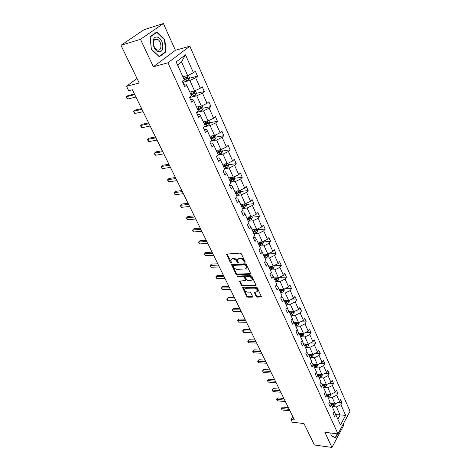 <?xml version="1.0" encoding="UTF-8"?>
<svg xmlns="http://www.w3.org/2000/svg" width="471" height="471" viewBox="0 0 471 471"><rect width="100%" height="100%" fill="white"/><g stroke="black" fill="none" stroke-linecap="round" stroke-linejoin="round"><path stroke-width="0.71" d="M244.938 262.553L245.214 262L241.382 253.822L240.263 253.086L226.469 254.087L230.407 262.606L231.173 263.112L231.479 262.889L230.708 260.045L232.115 259.003L233.222 258.956C234.723 259.038 235.894 259.815 236.742 261.281L237.237 262.329L238.008 262.836L238.32 262.606L237.555 259.762L238.997 258.697L240.122 258.644C241.641 258.726 242.824 259.509 243.672 260.993L244.938 262.553M120.97 45.31L144.055 29.679L163.39 23.55L140.482 39.317L120.97 45.31L139.222 83.02L126.493 86.281L128.671 90.691L132.369 89.767L294.404 419.926L290.978 419.52L292.285 422.169L304.019 423.576L314.381 444.989L331.99 447.45L343.871 425.001L343.353 423.841M256.142 296.453L257.219 297.172L261.423 296.83L257.325 287.81L256.23 287.086L243.001 287.281L242.553 287.593L246.698 296.5L247.764 297.213L252.197 297.195L252.586 296.471L250.855 292.832L249.777 292.114L247.569 292.138C245.632 291.767 244.62 290.754 244.526 289.1L245.721 288.27L254.428 288.146C256.383 288.511 257.413 289.524 257.507 291.19L256.271 292.055L254.352 292.385L256.142 296.453L256.577 295.876L257.655 296.589L261.393 296.571L260.958 297.154M140.482 39.317L153.352 66.747L167.923 62.802L338.001 433.915L324.86 432.254L331.99 447.45M250.195 274.24L250.596 273.468L246.404 264.537L245.297 263.807L231.979 264.325L231.538 264.649L235.836 273.898L236.919 274.617L250.195 274.24L250.649 273.669L237.372 274.051L236.919 274.617M251.914 276.277L256.089 285.473L255.629 285.797L242.388 286.015L241.317 285.296L239.48 281.181L245.703 280.433L244.461 277.525L243.372 276.801L237.814 276.948L237.013 276.136L250.813 275.553L251.914 276.277M334.086 411.636L335.658 414.345L334.522 416.417L333.138 413.367L334.275 411.295L331.331 404.783L330.177 406.844L328.77 403.747L329.93 401.686L326.933 395.063L325.755 397.118L324.325 393.962L325.502 391.913L322.458 385.178L321.263 387.227L319.803 384.018L321.004 381.969L317.907 375.122L316.689 377.159L315.205 373.897L316.43 371.866L313.28 364.895L312.038 366.927L310.53 363.606L311.778 361.581L308.57 354.492L307.31 356.512L305.773 353.138L307.045 351.119L303.777 343.907L302.494 345.914L300.934 342.482L302.229 340.474L298.902 333.132L297.595 335.134L296.006 331.637L297.325 329.641L293.945 322.17L292.609 324.154L290.99 320.598L292.332 318.614L288.894 311.013L287.528 312.985L285.885 309.359L287.257 307.392L283.748 299.65L282.359 301.605L280.687 297.913L282.082 295.965L278.514 288.075L277.095 290.024L275.388 286.262L276.818 284.325L273.18 276.294L271.738 278.22L269.995 274.393L271.449 272.468L267.752 264.29L266.274 266.203L264.502 262.3L265.985 260.398L262.217 252.062L260.71 253.957L258.903 249.983L260.804 249.877L262.217 252.062M258.903 249.983L260.422 248.093L256.577 239.598L255.041 241.476L253.198 237.425L254.746 235.559L250.831 226.898L249.259 228.759L247.387 224.626L248.965 222.777L244.973 213.958L243.372 215.789L241.458 211.579L243.065 209.754L238.997 200.758L237.366 202.571L235.412 198.279L237.06 196.472L232.904 187.299L231.237 189.089L229.247 184.714L230.931 182.931L226.692 173.569L224.991 175.336L222.96 170.873L224.679 169.113L220.357 159.569L218.615 161.312L216.548 156.755L218.297 155.018L213.893 145.28L212.115 146.993L210.001 142.348L211.791 140.641L207.293 130.702L205.474 132.386L203.319 127.641L205.15 125.963L200.558 115.819L198.697 117.473L196.495 112.628L198.368 110.979L193.681 100.623L191.779 102.248L189.53 97.297L191.444 95.684L186.657 85.104L184.714 86.693L182.418 81.642L184.379 80.064L176.172 61.931L185.468 54.807L193.44 72.746L195.324 71.227L197.526 76.208L195.653 77.739L200.31 88.212L202.153 86.658L204.314 91.533L202.483 93.099L207.04 103.361L208.841 101.771L210.955 106.552L209.165 108.147L213.628 118.197L215.394 116.578L217.467 121.265L215.712 122.89L220.092 132.74L221.817 131.091L223.849 135.683L222.135 137.338L226.421 146.993L228.111 145.315L230.107 149.819L228.423 151.497L232.627 160.964L234.287 159.263L236.236 163.672L234.593 165.38L238.715 174.659L240.34 172.939L242.253 177.261L240.64 178.992L244.685 188.094L246.274 186.345L248.152 190.59L246.569 192.345L250.537 201.27L252.091 199.504L253.934 203.666L252.391 205.438L256.277 214.199L257.808 212.409L259.615 216.495L258.096 218.291L261.917 226.881L263.407 225.073L265.185 229.083L263.701 230.896L267.446 239.333L268.912 237.502L270.654 241.44L269.194 243.272L272.874 251.549L274.31 249.707L276.018 253.569L274.593 255.417L278.202 263.548L279.609 261.682L281.293 265.479L279.892 267.345L283.436 275.323L284.82 273.445L286.468 277.172L285.09 279.056L288.576 286.892L289.93 285.002L291.549 288.658L290.201 290.554L293.621 298.255L294.952 296.347L296.542 299.945L295.223 301.852L298.585 309.418L299.886 307.498L301.452 311.031L300.151 312.956L303.454 320.386L304.731 318.449L306.268 321.923L304.996 323.86L308.24 331.16L309.5 329.217L311.007 332.626L309.759 334.575L312.95 341.752L314.181 339.797L315.664 343.153L314.44 345.108L317.572 352.167L318.785 350.2L320.245 353.497L319.038 355.464L322.123 362.399L323.312 360.427L324.743 363.665L323.565 365.649L326.591 372.467L327.757 370.483L329.17 373.668L328.01 375.658L330.989 382.364L332.137 380.368L333.521 383.506L332.385 385.502L335.317 392.102L336.441 390.1L337.807 393.179L336.688 395.187L339.567 401.675L340.674 399.667L342.017 402.699L340.916 404.713L345.637 415.334L340.48 425.001L335.658 414.345M167.923 62.802L189.819 46.217L350.03 411.254L338.001 433.915M327.94 397.041L332.179 397.43L335.087 403.912L330.565 403.464M335.087 403.912L339.567 401.675M332.179 397.43L336.688 395.187M329.729 402.034L331.331 404.783M323.583 387.409L327.84 387.763L330.795 394.351L326.279 393.95M330.795 394.351L335.317 392.102M327.84 387.763L332.385 385.502M325.296 392.266L326.933 395.063M319.15 377.618L323.424 377.936L326.432 384.63L321.923 384.271M326.432 384.63L330.989 382.364M323.424 377.936L328.01 375.658M320.769 382.375L322.458 385.178M314.646 367.663L318.938 367.939L321.993 374.751L317.501 374.433M321.993 374.751L326.591 372.467M318.938 367.939L323.565 365.649M316.135 372.355L317.907 375.122M310.065 357.542L314.375 357.777L317.483 364.701L312.997 364.424M317.483 364.701L322.123 362.399M314.375 357.777L319.038 355.464M311.419 362.164L313.28 364.895M305.408 347.245L309.73 347.439L312.897 354.48L308.428 354.251M312.897 354.48L317.572 352.167M309.73 347.439L314.44 345.108M306.615 351.802L308.57 354.492M300.669 336.771L305.008 336.924L308.228 344.089L303.777 343.901M308.228 344.089L312.95 341.752M305.008 336.924L309.759 334.575M301.723 341.257L302.199 341.281L303.777 343.907M295.847 326.115L300.21 326.226L303.483 333.515L299.014 333.374M303.483 333.515L308.24 331.16M300.21 326.226L304.996 323.86M296.73 330.536L297.342 330.554L298.902 333.132M290.943 315.276L295.317 315.334L298.649 322.753L294.163 322.659M298.649 322.753L303.454 320.386M295.317 315.334L300.151 312.956M291.649 319.626L292.403 319.638L293.945 322.17M285.95 304.242L290.342 304.254L293.733 311.808L289.229 311.761M293.733 311.808L298.585 309.418M290.342 304.254L295.223 301.852M286.462 308.523L287.369 308.529L288.894 311.013M280.869 293.015L285.279 292.98L288.729 300.663L284.213 300.669M288.729 300.663L293.621 298.255M285.279 292.98L290.201 290.554M281.175 297.225L282.247 297.225L283.748 299.65M275.7 281.587L280.127 281.493L283.636 289.318L279.103 289.377M283.636 289.318L288.576 286.892M280.127 281.493L285.09 279.056M275.782 285.726L277.036 285.709L278.514 288.075M270.436 269.948L274.876 269.806L278.455 277.772L273.898 277.878M278.455 277.772L283.436 275.323M274.876 269.806L279.892 267.345M270.277 274.022L271.726 273.981L273.18 276.294M265.073 258.096L269.53 257.896L273.174 266.015L268.605 266.174M273.174 266.015L278.202 263.548M269.53 257.896L274.593 255.417M264.655 262.106L266.315 262.041L267.752 264.29M259.609 246.027L264.084 245.774L267.799 254.034L263.207 254.258M267.799 254.034L272.874 251.549M264.084 245.774L269.194 243.272M254.046 233.734L258.538 233.416L262.318 241.835L257.714 242.118M262.318 241.835L267.446 239.333M258.538 233.416L263.701 230.896M253.28 237.608L255.194 237.484L256.577 239.598M248.382 221.205L252.886 220.828L256.742 229.406L252.12 229.754M256.742 229.406L261.917 226.881M252.886 220.828L258.096 218.291M247.558 225.003L249.471 224.85L250.831 226.898M242.606 208.441L247.128 208.005L251.055 216.748L246.415 217.155M251.055 216.748L256.277 214.199M247.128 208.005L252.391 205.438M241.717 212.156L243.642 211.979L244.973 213.958M236.719 195.436L241.258 194.929L245.261 203.837L240.604 204.314M245.261 203.837L250.537 201.27M241.258 194.929L246.569 192.345M235.771 199.062L237.702 198.856L238.997 200.758M230.719 182.177L235.276 181.6L239.35 190.684L234.688 191.226M239.35 190.684L244.685 188.094M235.276 181.6L240.64 178.992M229.707 185.715L231.644 185.48L232.904 187.299M224.602 168.653L229.171 168.012L233.333 177.273L228.647 177.885M233.333 177.273L238.715 174.659M229.171 168.012L234.593 165.38M223.519 172.103L225.462 171.833L226.692 173.569M218.367 154.871L222.948 154.147L227.193 163.596L222.495 164.285M227.193 163.596L232.627 160.964M222.948 154.147L228.423 151.497M217.213 158.221L219.162 157.92L220.357 159.569M212.003 140.811L216.601 140.011L220.928 149.648L216.342 150.396M220.928 149.648L226.421 146.993M216.601 140.011L222.135 137.338M210.778 144.055L212.733 143.72L213.893 145.28M205.515 126.464L210.125 125.586L214.54 135.418L209.813 136.266M214.54 135.418L220.092 132.74M210.125 125.586L215.712 122.89M204.208 129.602L206.174 129.237L207.293 130.702M198.892 111.827L203.519 110.868L208.023 120.9L203.278 121.83M208.023 120.9L213.628 118.197M203.519 110.868L209.165 108.147M197.508 114.853L199.474 114.453L200.558 115.819M192.133 96.891L196.772 95.843L201.37 106.087L196.613 107.1M201.37 106.087L207.04 103.361M196.772 95.843L202.483 93.099M190.667 99.799L192.645 99.357L193.681 100.623M185.238 81.648L189.884 80.506L194.582 90.962L189.937 92.039M194.582 90.962L200.31 88.212M189.884 80.506L195.653 77.739M183.684 84.427L185.662 83.95L186.657 85.104M185.468 54.807L181.529 61.901L187.646 75.525L182.866 76.726M187.646 75.525L193.44 72.746M153.352 66.747L175.412 50.291L163.39 23.55M175.412 50.291L189.819 46.217M137.008 78.451L126.493 86.281M292.75 416.552L290.978 419.52M337.848 419.184L340.086 415.045L336.447 406.938L332.226 406.514M335.764 414.58L345.637 415.334M181.529 61.901L177.549 64.98M336.447 406.938L340.916 404.713M189.477 78.198L197.526 76.208M190.949 94.589L192.227 94.3M196.36 93.352L204.314 91.533M197.637 109.36L199.828 108.895M203.095 108.206L210.955 106.552M204.184 123.838L206.81 123.325M209.689 122.772L217.467 121.265M210.625 138.021L213.392 137.532M216.124 137.049L223.849 135.683M217.896 151.78L219.78 151.479M222.406 151.056L230.107 149.819M224.914 165.321L226.009 165.156M228.565 164.791L236.236 163.672M231.573 178.65L232.097 178.586M234.599 178.256L242.253 177.261M240.528 191.473L248.152 190.59M246.339 204.432L253.934 203.666M252.044 217.155L259.615 216.495M257.643 229.642L265.185 229.083M263.136 241.9L270.654 241.44M268.529 253.934L276.018 253.569M273.828 265.75L281.293 265.479M279.321 277.348L286.468 277.172M284.808 288.747L291.549 288.658M290.177 299.95L296.542 299.945M295.429 310.972L301.452 311.031M300.569 321.805L306.268 321.923M305.608 332.461L311.007 332.626M310.542 342.941L315.664 343.153M315.382 353.25L320.245 353.497M320.127 363.388L324.743 363.665M324.784 373.362L329.17 373.668M329.353 383.176L333.521 383.506M333.839 392.838L337.807 393.179M338.243 402.34L342.017 402.699M166.028 51.839L164.844 39.558L156.937 31.916L150.066 36.685L151.297 49.261L159.345 56.767L166.028 51.839L164.968 52.146M330.825 433.008L331.054 435.687L335.458 437.836L337.572 433.862M245.197 261.964L244.131 260.422C243.283 258.944 242.106 258.161 240.581 258.079L240.122 258.644M238.096 258.973L239.462 258.132L240.581 258.079M231.249 259.268L232.586 258.444L233.687 258.396C235.188 258.479 236.36 259.25 237.201 260.722L238.255 262.241M226.934 253.757L231.408 262.518M231.997 264.325L236.289 273.333L237.372 274.051M245.75 265.414L244.973 264.902L233.286 265.35L233.027 265.891L233.551 266.98C234.387 268.423 235.547 269.194 237.037 269.288L245.014 269.023L246.48 267.952L245.75 265.414L246.203 264.849L245.432 264.337L244.973 264.902M233.133 265.385L233.746 264.784L245.432 264.337M246.41 268.164L246.934 267.381L246.722 265.95L246.268 266.515M246.203 264.849L246.722 265.95M255.629 285.797L256.065 285.22L242.836 285.444L242.388 286.015M239.933 280.869L241.764 284.731L242.836 285.444M245.944 280.127L246.086 279.433L244.908 276.954L243.825 276.236L238.267 276.383L237.814 276.948M237.525 275.906L238.267 276.383M250.849 280.634L252.079 279.756C251.991 278.043 250.955 277.013 248.976 276.66L245.88 276.736L245.491 277.501L246.669 279.98L247.758 280.704L250.849 280.634M252.056 279.851L252.527 279.179C252.438 277.472 251.402 276.442 249.424 276.088L248.976 276.66M245.638 276.795L246.327 276.171L249.424 276.088M254.793 292.067L256.577 295.876M257.49 291.266L257.943 290.613C257.849 288.947 256.825 287.934 254.87 287.569L254.428 288.146M244.991 288.458L246.162 287.699L254.87 287.569M243.007 287.281L247.14 295.929L248.205 296.636L252.633 296.618L252.197 297.195M164.408 39.688L164.844 39.558M188.382 75.172L189.595 77.88L188.912 79.782L182.878 82.649M184.267 79.817L187.54 78.268L187.334 77.02L183.725 78.628M186.481 77.391L186.386 78.557L184.137 79.534M134.435 93.97L127.977 95.548L126.475 96.69L134.777 94.665M127.647 99.034L126.811 98.215L126.475 96.69L127.647 99.034L135.942 97.038M195.306 90.615L196.436 93.134L195.765 95.036L189.795 97.874M191.185 95.101L194.423 93.57L194.235 92.34L190.655 93.935M193.393 92.71L193.275 93.835L191.043 94.795M202.088 105.739L203.136 108.083L202.483 109.984L196.572 112.793M197.961 110.073L201.17 108.56L200.987 107.347L197.443 108.936M200.163 107.718L200.022 108.801L197.808 109.749M141.612 108.589L135.159 110.043L133.693 111.209L141.983 109.343M134.836 113.505L133.546 111.757L133.693 111.209L134.836 113.505L143.119 111.668M148.648 122.925L142.207 124.262L140.77 125.439L149.042 123.738M141.889 127.694L140.605 125.951L140.77 125.439L141.889 127.694L150.161 126.016M157.279 37.15C150.808 35.525 152.31 50.909 158.686 51.645C165.044 53.076 163.602 38.074 157.279 37.15M156.731 39.134C152.056 37.945 152.775 48.854 157.438 50.008L157.791 50.097C162.442 51.174 161.683 40.359 157.026 39.205L156.731 39.134M165.627 51.657L159.151 56.426L151.35 49.149L150.161 36.979L156.814 32.352L164.479 39.752L165.627 51.657M155.901 32.634L156.814 32.352M332.661 433.238L335.005 434.091L335.599 433.608M337.271 433.82L335.293 437.541L331.031 435.463M334.693 437.465L335.293 437.541M208.73 120.558L209.701 122.731L209.065 124.627L203.855 127.152M204.597 124.744L207.776 123.243L207.611 122.054L204.09 123.626M206.557 122.266L206.634 123.467L204.443 124.397M155.542 136.979L149.113 138.197L147.706 139.398L155.966 137.844M148.807 141.612L147.971 140.758L147.706 139.398L148.807 141.612L157.067 140.081M215.241 135.083L216.142 137.085L215.518 138.98L211.32 141.088M211.108 139.122L214.252 137.638L214.093 136.466L210.608 138.027M213.069 136.661L213.11 137.838L210.937 138.757M162.307 150.767L155.889 151.868L154.512 153.087L162.754 151.68M155.595 155.259L154.753 154.4L154.512 153.087L155.595 155.259L163.831 153.87M221.623 149.313L222.447 151.156L221.841 153.051L218.25 154.918M217.484 153.216L220.599 151.744L220.452 150.596L216.996 152.145M219.445 150.779L219.462 151.927L217.308 152.828M168.942 164.285L162.542 165.28L161.188 166.516L169.419 165.25M162.248 168.647L160.988 166.928L161.188 166.516L162.248 168.647L170.473 167.399M227.876 163.266L228.635 164.956L228.041 166.846L224.49 168.7M223.737 167.034L226.822 165.58L226.686 164.444L223.26 165.986M226.822 165.58L223.554 166.628M175.453 177.549L169.06 178.438L167.741 179.692L175.948 178.562M168.777 181.782L167.523 180.069L167.741 179.692L168.777 181.782L176.984 180.67M234.01 176.943L234.705 178.485L234.116 180.375L230.607 182.218M229.872 180.587L232.921 179.145L232.798 178.026L229.401 179.557M232.921 179.145L229.677 180.163M181.841 190.567L175.465 191.356L174.164 192.627L182.359 191.62M175.188 194.676L174.347 193.787L174.164 192.627L175.188 194.676L183.372 193.693M240.027 190.355L240.652 191.756L240.08 193.646L236.607 195.477M235.883 193.875L238.909 192.445L238.791 191.35L235.423 192.863M238.909 192.445L235.683 193.434M188.112 203.337L181.747 204.031L180.475 205.315L188.647 204.438M181.476 207.328L180.24 205.633L180.475 205.315L181.476 207.328L189.648 206.469M245.927 203.513L246.492 204.779L245.933 206.663L242.494 208.488M241.782 206.916L244.779 205.497L244.673 204.414L241.335 205.921M244.779 205.497L241.576 206.457M251.714 216.425L252.22 217.555L251.673 219.433L248.27 221.246M247.575 219.71L250.537 218.303L250.442 217.237L247.134 218.732M250.537 218.303L247.357 219.233M257.396 229.089L257.843 230.095L257.307 231.968L253.94 233.775M253.257 232.262L256.195 230.867L256.106 229.819L252.821 231.302M256.195 230.867L253.033 231.773M262.965 241.523L263.36 242.4L262.836 244.272L259.503 246.068M258.832 244.584L261.741 243.201L261.658 242.171L258.408 243.642M261.741 243.201L258.603 244.078M268.441 253.722L268.776 254.481L268.264 256.354L264.967 258.137M264.308 256.677L267.187 255.311L267.116 254.293L263.89 255.759M267.187 255.311L264.072 256.165M273.81 265.703L274.098 266.345L273.592 268.211L270.325 269.989M269.677 268.552L272.538 267.198L272.468 266.192L269.271 267.652M272.538 267.198L269.441 268.028M279.085 277.46L278.826 279.856L275.594 281.623M274.958 280.216L277.79 278.873L277.731 277.884L274.558 279.327M277.79 278.873L274.711 279.674M284.26 289.011L283.966 291.296L280.769 293.056M280.139 291.673L282.947 290.342L282.894 289.365L279.745 290.801M282.947 290.342L279.892 291.119M289.347 300.357L289.017 302.535L285.85 304.284M287.746 300.663L284.843 302.064M285.232 302.924L288.017 301.605L288.017 300.663M288.017 301.605L284.979 302.358M294.346 311.502L293.981 313.574L290.842 315.311M292.615 311.826L289.853 313.138M290.236 313.98L292.991 312.673L293.062 311.802M292.991 312.673L289.977 313.403M194.264 215.877L187.917 216.477L186.669 217.773L194.823 217.019M187.652 219.751L186.422 218.061L186.669 217.773L187.652 219.751L195.801 219.009M200.305 228.188L193.975 228.694L192.751 230.007L200.881 229.365M193.716 231.95L192.875 231.043L192.751 230.007L193.716 231.95L201.847 231.326M192.492 230.266L193.975 228.694M206.239 240.275L199.922 240.693L198.721 242.023L206.834 241.493M199.669 243.925L198.833 243.012L198.721 242.023L199.669 243.925L207.776 243.413M198.456 242.253L199.922 240.693M212.062 252.144L205.762 252.48L204.585 253.822L212.68 253.398M205.515 255.688L204.679 254.776L204.308 254.028L204.585 253.822L205.515 255.688L213.604 255.288M204.308 254.028L205.762 252.48M217.785 263.807L211.503 264.06L210.349 265.409L218.414 265.096M211.261 267.245L210.425 266.327L210.06 265.591L210.349 265.409L211.261 267.245L219.327 266.951M210.06 265.591L211.503 264.06M223.407 275.258L217.143 275.435L216.006 276.795L224.055 276.583M216.907 278.602L215.712 276.954L216.006 276.795L216.907 278.602L224.95 278.402M215.712 276.954L217.143 275.435M228.93 286.515L222.683 286.615L221.57 287.987L229.595 287.869M222.453 289.759L221.617 288.829L221.264 288.117L221.57 287.987L222.453 289.759L230.472 289.659M221.264 288.117L222.683 286.615M234.358 297.578L228.129 297.601L227.04 298.985L235.041 298.961M227.905 300.728L227.069 299.791L226.728 299.091L227.04 298.985L227.905 300.728L235.9 300.722M226.728 299.091L228.129 297.601M239.692 308.446L233.481 308.399L232.409 309.788L240.387 309.859M233.263 311.508L232.091 309.883L232.409 309.788L233.263 311.508L241.234 311.59M232.091 309.883L233.481 308.399M244.938 319.132L238.744 319.02L237.69 320.415L245.644 320.574M238.532 322.105L237.366 320.486L237.69 320.415L238.532 322.105L246.48 322.276M237.366 320.486L238.744 319.02M299.256 322.452L298.855 324.425L295.747 326.156M297.495 322.729L294.775 324.013M295.152 324.843L297.884 323.548L297.996 322.741M297.884 323.548L294.887 324.26M250.095 329.635L243.919 329.459L242.883 330.866L250.813 331.107M243.707 332.52L242.553 330.913L242.883 330.866L243.707 332.52L251.638 332.779M242.553 330.913L243.919 329.459M304.083 333.215L303.648 335.087L300.569 336.806M302.264 333.474L299.615 334.704M299.986 335.523L302.694 334.233L302.829 333.492M302.694 334.233L299.715 334.922M255.164 339.968L249.012 339.721L247.993 341.139L255.9 341.463M248.806 342.77L247.652 341.169L247.993 341.139L248.806 342.77L256.707 343.106M247.652 341.169L249.012 339.721M308.782 343.812L308.358 345.573L305.308 347.28M306.951 344.036L304.372 345.214M304.731 346.014L307.422 344.737L307.575 344.06M307.422 344.737L304.46 345.408M260.151 350.13L254.016 349.818L253.015 351.242L260.893 351.649M253.81 352.844L252.986 351.89L252.668 351.248L253.015 351.242L253.81 352.844L261.688 353.268M252.668 351.248L254.016 349.818M313.374 354.245L312.991 355.876L309.965 357.577M311.561 354.416L309.047 355.546M309.4 356.329L312.067 355.063L312.232 354.451M312.067 355.063L309.123 355.717M265.049 360.121L258.938 359.75L257.955 361.18L265.809 361.663M258.738 362.758L257.914 361.805L257.602 361.169L257.955 361.18L258.738 362.758L266.592 363.253M257.602 361.169L258.938 359.75M317.896 364.495L317.542 366.008L314.546 367.698M316.094 364.619L313.645 365.702M313.992 366.473L316.636 365.219L316.806 364.66M316.636 365.219L313.71 365.849M269.877 369.947L263.778 369.523L262.818 370.96L270.648 371.519M263.589 372.514L262.453 370.93L263.589 372.514L271.414 373.079M262.453 370.93L263.778 369.523M322.341 374.58L322.023 375.97L319.05 377.654M320.551 374.645L318.16 375.687M318.508 376.453L321.128 375.204L321.304 374.698M321.128 375.204L318.219 375.817M274.622 379.62L268.547 379.137L267.599 380.58L275.405 381.21M268.358 382.105L267.234 380.533L268.358 382.105L276.159 382.746M267.234 380.533L268.547 379.137M326.715 384.489L326.427 385.773L323.483 387.445M324.937 384.513L322.606 385.513M322.947 386.261L325.543 385.025L325.72 384.572M325.543 385.025L322.659 385.619M279.291 389.134L273.233 388.599L272.303 390.047L280.08 390.747M273.05 391.548L271.932 389.982L273.05 391.548L280.828 392.261M271.932 389.982L273.233 388.599M331.019 394.239L330.76 395.41L327.84 397.077M329.253 394.209L326.98 395.175M327.316 395.911L330.059 394.286M329.888 394.686L328.84 394.592L327.021 395.263M283.883 398.495L277.849 397.907L276.936 399.361L284.69 400.126M277.672 400.839L276.559 399.284L277.672 400.839L285.42 401.616M276.559 399.284L277.849 397.907M335.252 403.824L335.016 404.895L332.132 406.55M333.503 403.753L331.272 404.683M331.608 405.401L334.328 403.835M334.163 404.189L333.115 404.083L331.307 404.748M288.411 407.709L282.394 407.074L281.493 408.534L289.218 409.364M282.217 409.988L281.11 408.434L282.217 409.988L289.942 410.83M281.11 408.434L282.394 407.074M244.131 260.422L243.672 260.993M239.462 258.132L238.997 258.697M237.696 261.764L237.237 262.329M237.201 260.722L236.742 261.281M233.687 258.396L233.222 258.956M232.586 258.444L232.115 259.003M230.872 262.047L230.407 262.606M227.01 254.004L226.539 254.558M244.62 261.476L244.161 262.041M236.289 273.333L235.836 273.898M232.073 264.549L231.608 265.108M233.746 264.784L233.286 265.35M241.764 284.731L241.317 285.296M239.998 281.052L239.545 281.617M246.086 279.433L245.638 280.004M244.908 276.954L244.461 277.525M243.825 276.236L243.372 276.801M246.327 276.171L245.88 276.736M254.852 292.226L254.417 292.803M246.162 287.699L245.721 288.27M248.205 296.636L247.764 297.213M247.14 295.929L246.698 296.5M243.065 287.451L242.624 288.017M257.655 296.589L257.219 297.172M188.93 79.734L187.099 75.66M185.344 77.945L184.597 76.29M186.728 81.012L185.88 79.134M186.386 78.557L187.54 78.268M195.783 94.989L194.028 91.091M192.256 93.264L191.538 91.668M193.61 96.272L192.78 94.43M193.275 93.835L194.423 93.57M202.501 109.937L200.823 106.205M199.027 108.271L198.332 106.734M200.358 111.221L199.545 109.413M200.022 108.801L201.17 108.56M209.083 124.579L207.475 121.012M205.662 122.978L204.997 121.494M206.969 125.863L206.168 124.097M206.634 123.467L207.776 123.243M215.53 138.933L213.993 135.518M212.168 137.391L211.52 135.96M213.445 140.223L212.662 138.486M213.11 137.838L214.252 137.638M221.853 153.004L220.387 149.737M218.544 151.515L217.92 150.137M219.792 154.294L219.027 152.592M219.462 151.927L220.599 151.744M228.052 166.799L226.651 163.678M224.791 165.368L224.19 164.038M226.021 168.088L225.268 166.422M234.134 180.328L232.792 177.343M230.92 178.951L230.343 177.667M232.126 181.618L231.391 179.981M240.098 193.599L238.815 190.749M236.931 192.268L236.371 191.032M238.114 194.888L237.39 193.281M245.944 206.616L244.726 203.896M242.83 205.338L242.288 204.143M243.99 207.905L243.277 206.333M251.685 219.386L250.519 216.795M248.611 218.155L248.093 217.007M249.754 220.675L249.053 219.133M257.319 231.92L256.206 229.448M254.293 230.737L253.792 229.63M255.406 233.21L254.723 231.697M262.847 244.225L261.788 241.87M259.862 243.089L259.38 242.017M260.958 245.515L260.286 244.025M268.276 256.306L267.269 254.063M265.332 255.205L264.867 254.175M266.409 257.59L265.75 256.13M273.604 268.164L272.644 266.033M270.707 267.11L270.254 266.115M271.761 269.447L271.113 268.017M278.838 279.809L277.931 277.784M275.977 278.797L275.547 277.843M277.013 281.093L276.383 279.686M283.978 291.249L283.118 289.324M281.158 290.277L280.745 289.353M282.176 292.532L281.552 291.149M289.029 302.488L288.211 300.663M286.244 301.552L285.844 300.663M287.245 303.771L286.633 302.411M293.992 313.527L293.215 311.802M291.249 312.632L290.86 311.778M292.232 314.811L291.626 313.474M298.867 324.378L298.131 322.747M296.159 323.518L295.788 322.694M297.124 325.655L296.536 324.348M303.66 335.046L302.965 333.497M300.987 334.216L300.628 333.427M301.935 336.318L301.352 335.028M308.37 345.526L307.716 344.065M305.732 344.731L305.391 343.971M306.662 346.797L306.091 345.531M313.003 355.829L312.385 354.457M310.395 355.069L310.065 354.339M311.313 357.1L310.754 355.858M317.554 365.961L316.977 364.672M314.981 365.231L314.663 364.53M315.888 367.233L315.334 366.008M322.034 375.923L321.487 374.716M319.491 375.228L319.191 374.551M320.38 377.194L319.838 375.988M326.438 385.725L325.926 384.589M323.93 385.054L323.636 384.407M324.802 386.991L324.266 385.802M330.766 395.363L330.289 394.304M328.293 394.722L328.01 394.103M329.152 396.629L328.623 395.463M335.028 404.848L334.587 403.859M332.585 404.236L332.314 403.635M333.427 406.108L332.909 404.96M246.934 267.381L246.48 267.952M246.15 279.862L245.703 280.433M252.527 279.179L252.079 279.756M257.943 290.613L257.507 291.19M186.952 77.114L187.334 77.02M193.869 92.422L194.235 92.34M200.646 107.423L200.987 107.347M154.382 40L157.026 39.205M207.281 122.119L207.611 122.054M213.781 136.525L214.093 136.466M220.151 150.643L220.452 150.596"/></g></svg>
